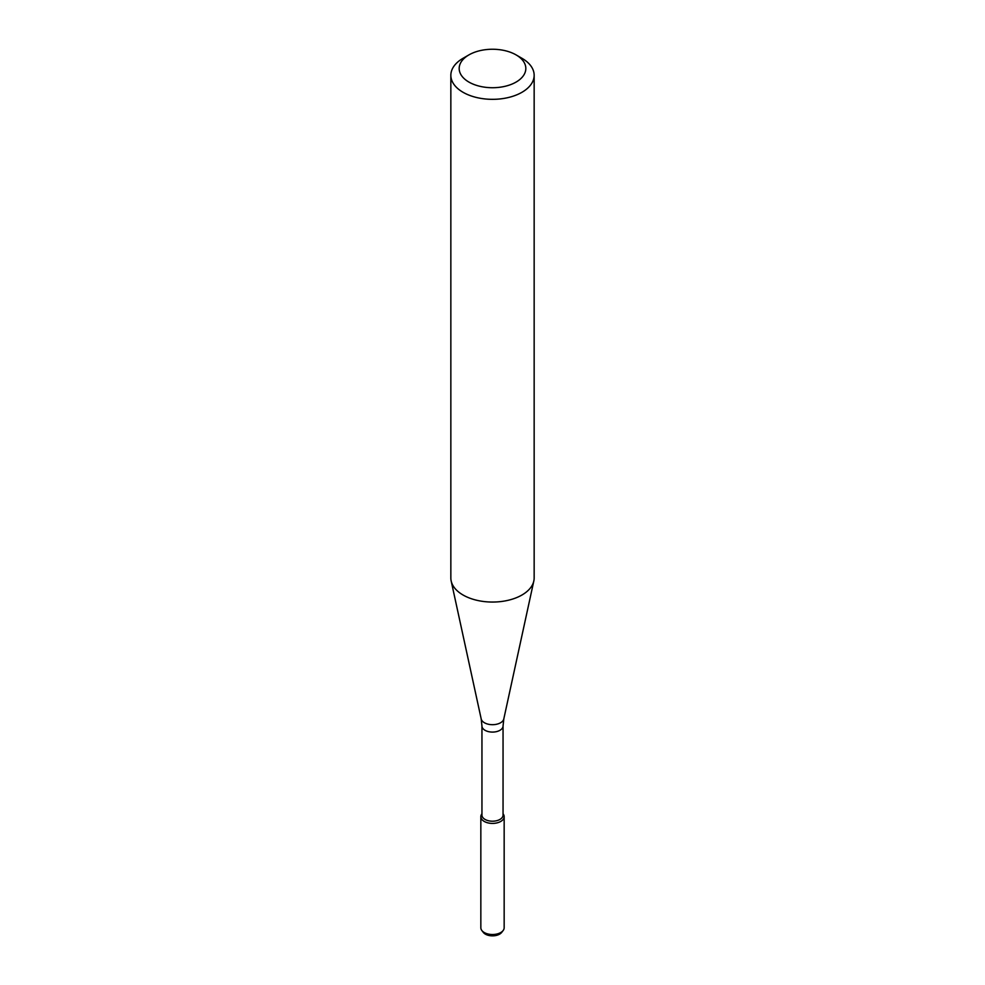 <?xml version="1.0" encoding="UTF-8"?>
<svg xmlns="http://www.w3.org/2000/svg" width="985" height="985" viewBox="0 0 985 985"><rect width="100%" height="100%" fill="white"/><g stroke="black" fill="none" stroke-linecap="round" stroke-linejoin="round"><path stroke-width="1.48" d="M504.16 816.676A11.66 6.735 180 0 0 503.052 813.807L503.15 813.93A11.66 6.735 180 0 1 500.749 821.441A11.66 6.735 180 0 1 485.888 822.229A11.66 6.735 180 0 1 481.85 813.93L481.948 813.807A11.66 6.735 180 0 0 480.84 816.676L480.84 927.771A11.66 6.735 180 0 0 481.85 930.517A11.66 6.735 180 0 0 500.749 932.536A11.66 6.735 180 0 0 503.15 930.517A11.66 6.735 180 0 0 504.16 927.771L504.16 816.676A11.66 6.735 180 0 1 500.749 821.441A11.66 6.735 180 0 1 488.043 822.894A11.66 6.735 180 0 1 480.84 816.676M481.948 725.982A10.552 6.095 180 0 0 488.462 731.621A10.552 6.095 180 0 0 499.961 730.291A10.552 6.095 180 0 0 503.052 725.982L503.052 815.1A10.552 6.095 180 0 1 499.961 819.409A10.552 6.095 180 0 1 488.462 820.739A10.552 6.095 180 0 1 481.948 815.1L481.948 725.982L481.197 718.939L451.179 581.002A41.653 24.046 180 0 1 450.847 578.01L450.847 75.291A41.653 24.046 180 0 1 463.048 58.287L468.934 54.889A33.318 19.232 180 0 1 516.066 54.889A33.318 19.232 180 0 1 516.066 82.087A33.318 19.232 180 0 1 468.934 82.087A33.318 19.232 180 0 1 468.934 54.889M516.066 54.889L521.952 58.287A41.653 24.046 180 0 1 534.153 75.291L534.153 578.01A41.653 24.046 180 0 1 533.821 581.002A41.653 24.046 180 0 1 521.952 595.014A41.653 24.046 180 0 1 478.993 600.751A41.653 24.046 180 0 1 451.179 581.002M534.153 75.291A41.653 24.046 180 0 1 521.952 92.294A41.653 24.046 180 0 1 476.555 97.503A41.653 24.046 180 0 1 450.847 75.291M503.15 930.517L501.685 932.413A10.059 5.811 180 0 1 499.617 934.149A10.059 5.811 180 0 1 483.315 932.413L481.85 930.517M503.052 725.982L503.803 718.939A11.401 6.575 180 0 1 500.552 722.768A11.401 6.575 180 0 1 488.806 724.332A11.401 6.575 180 0 1 481.197 718.939M503.803 718.939L533.821 581.002"/></g></svg>
